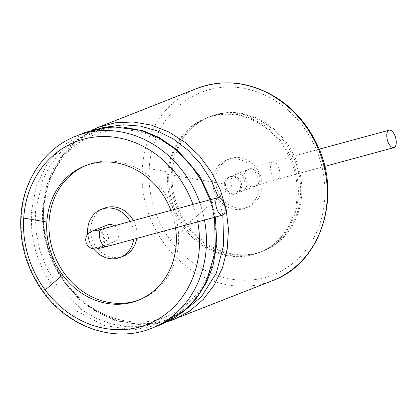 <?xml version="1.0" encoding="UTF-8"?>
<svg xmlns="http://www.w3.org/2000/svg" width="417" height="417" viewBox="0 0 417 417"><rect width="100%" height="100%" fill="white"/><g stroke="black" fill="none" stroke-linecap="round" stroke-linejoin="round"><path stroke-width="0.31" stroke-dasharray="2.08 1.56" d="M107.45 224.992A9.033 7.954 -111.5 0 0 103.213 235.902A9.033 7.954 -111.5 0 0 113.341 242.048A9.033 7.954 -111.5 0 0 114.076 241.803A9.033 7.954 -111.5 0 0 118.871 234.323A9.033 7.954 -111.5 0 0 114.326 225.774M130.193 221.469A25.818 22.721 68.5 0 1 132.721 227.442A25.818 22.721 68.5 0 1 133.68 239.249M93.747 248.954A25.818 22.721 68.5 0 1 87.763 234.172M133.414 220.598A25.818 22.721 68.5 0 1 135.765 226.243A25.818 22.721 68.5 0 1 136.667 238.441M123.27 256.215A25.818 22.721 68.5 0 1 92.668 240.531A25.818 22.721 68.5 0 1 104.339 208.182M86.163 165.413A72.287 63.619 68.5 0 1 87.299 164.95A72.287 63.619 68.5 0 1 175.286 215.516A72.287 63.619 68.5 0 1 140.31 299.448A72.287 63.619 68.5 0 1 139.163 299.886M175.541 227.891A72.287 63.619 -111.5 0 0 170.96 210.408M188.057 225.555A72.287 63.619 -111.5 0 0 263.466 250.914A72.287 63.619 -111.5 0 0 296.153 160.337A72.287 63.619 -111.5 0 0 210.46 116.411A72.287 63.619 -111.5 0 0 172.268 172.591A72.287 63.619 -111.5 0 0 188.057 225.555L170.589 240.515A98.099 86.34 -111.5 0 0 309.972 244.383A98.099 86.34 -111.5 0 0 265.546 95.373A98.099 86.34 -111.5 0 0 149.161 168.64A98.099 86.34 -111.5 0 0 170.589 240.515M171.126 173.045A72.287 63.619 68.5 0 1 209.318 116.859A72.287 63.619 68.5 0 1 297.305 167.425A72.287 63.619 68.5 0 1 262.329 251.362A72.287 63.619 68.5 0 1 186.915 226.004A72.287 63.619 68.5 0 1 171.126 173.045M257.779 178.153A25.818 22.721 68.5 0 1 245.29 208.13A25.818 22.721 68.5 0 1 214.687 192.44A25.818 22.721 68.5 0 1 226.358 160.092A25.818 22.721 68.5 0 1 257.779 178.153M260.823 176.954A25.818 22.721 68.5 0 1 248.329 206.931A25.818 22.721 68.5 0 1 217.726 191.241A25.818 22.721 68.5 0 1 229.397 158.893A25.818 22.721 68.5 0 1 260.823 176.954M241.443 191.565A9.033 7.954 -111.5 0 0 242.178 191.32A9.033 7.954 -111.5 0 0 246.265 179.998A9.033 7.954 -111.5 0 0 235.553 174.504A9.033 7.954 -111.5 0 0 231.315 185.414A9.033 7.954 -111.5 0 0 241.443 191.565M224.315 184.074A9.033 7.954 -111.5 0 0 226.29 190.694A9.033 7.954 -111.5 0 0 234.98 194.108A9.033 7.954 -111.5 0 0 235.714 193.863A9.033 7.954 -111.5 0 0 239.801 182.542A9.033 7.954 -111.5 0 0 229.089 177.053A9.033 7.954 -111.5 0 0 224.315 184.074L167.707 174.389A72.287 63.619 -111.5 0 0 183.496 227.354A72.287 63.619 -111.5 0 0 258.905 252.707A72.287 63.619 -111.5 0 0 291.587 162.135A72.287 63.619 -111.5 0 0 205.899 118.209A72.287 63.619 -111.5 0 0 167.707 174.389M236.121 193.66A9.033 7.954 -111.5 0 0 236.856 193.415A9.033 7.954 -111.5 0 0 240.943 182.093A9.033 7.954 -111.5 0 0 230.231 176.605A9.033 7.954 -111.5 0 0 225.993 187.514A9.033 7.954 -111.5 0 0 236.121 193.66M295.022 168.327A72.287 63.619 68.5 0 1 260.046 252.259A72.287 63.619 68.5 0 1 184.637 226.905A72.287 63.619 68.5 0 1 168.849 173.941A72.287 63.619 68.5 0 1 207.04 117.761A72.287 63.619 68.5 0 1 295.022 168.327M101.722 229.194A9.033 4.269 -105.2 0 1 108.206 236.799A9.033 4.269 -105.2 0 1 106.455 246.635M97.708 230.241A9.033 7.954 68.5 0 1 104.719 238.399A9.033 7.954 68.5 0 1 100.012 247.349A9.033 7.954 68.5 0 1 99.277 247.589A9.033 7.954 68.5 0 1 89.149 241.443A9.033 7.954 68.5 0 1 93.387 230.533M197.715 221.875A98.099 86.34 -111.5 0 0 192.977 204.434M75.941 136.13A103.265 90.88 -111.5 0 0 21.382 216.387A103.265 90.88 -111.5 0 0 43.936 292.046A103.265 90.88 -111.5 0 0 151.668 328.273M204.471 220.04A103.265 90.88 -111.5 0 0 199.748 202.594M85.808 132.241L64.583 144.642L47.658 163.141L36.274 186.352L31.244 212.498L31.775 232.399L35.836 252.144L43.274 270.972L53.803 288.163L76.311 310.853L103.682 325.317L133.091 329.988L161.53 324.384M214.547 217.304L210.001 199.816M53.803 288.163L57.536 286.041L81.544 309.695L95.738 318.093L110.839 323.816L126.393 326.693L141.926 326.641L156.985 323.66L171.126 317.837L183.933 309.357L195.026 298.463L204.09 285.478L210.851 270.784L216.762 238.034L212.065 204.038L197.309 172.774L174.217 147.894L160.363 138.798L145.497 132.309L130.052 128.613L114.482 127.831L99.251 129.979L84.797 135.004L71.557 142.76L59.923 153.013L50.238 165.466L42.8 179.732L35.435 211.899L35.951 231.399L39.933 250.747L47.22 269.194L57.536 286.041M31.244 212.498L35.435 211.899M106.575 127.06L82.133 137.693L62.284 156.104L48.836 180.618L42.977 208.927L43.493 228.427L47.475 247.776L54.763 266.223L65.078 283.07L89.478 307.001L103.922 315.429L119.278 321.09L135.072 323.821L150.808 323.524L166.018 320.22L180.238 314.011M222.834 215.057L218.498 197.554M98.005 127.43L76.785 139.836L59.86 158.33L48.476 181.541L43.446 207.692L43.978 227.593L48.038 247.333L55.477 266.161L66.006 283.351L65.078 283.07L65.016 283.471L78.74 298.817L91.792 309.143L115.259 320.689L143.453 325.307L167.571 321.726M66.006 283.351L87.992 305.656L114.701 320.1L143.479 325.187L171.502 320.418M42.977 208.927L42.649 208.385L43.446 207.692M196.819 88.487A103.265 90.88 -111.5 0 0 142.26 168.749A103.265 90.88 -111.5 0 0 164.814 244.409A103.265 90.88 -111.5 0 0 272.546 280.631M149.161 168.64L172.268 172.591M254.37 186.467A9.033 7.954 68.5 0 1 244.237 180.321A9.033 7.954 68.5 0 1 248.475 169.411A9.033 7.954 68.5 0 1 259.186 174.905A9.033 7.954 68.5 0 1 255.1 186.227A9.033 7.954 68.5 0 1 254.37 186.467M277.722 179.154A9.033 4.269 -105.2 0 1 277.508 179.221A9.033 4.269 -105.2 0 1 271.019 171.622A9.033 4.269 -105.2 0 1 272.775 161.78A9.033 4.269 -105.2 0 1 279.197 169.156A9.033 4.269 -105.2 0 1 277.722 179.154M183.496 227.354L226.29 190.694M94.315 230.992C93.789 230.596 101.164 230.684 103.374 237.231C104.266 240.494 103.635 243.387 101.487 245.915L99.277 247.651L114.076 241.803M87.299 164.95L85.021 165.846M140.31 299.448L138.027 300.349M215.407 217.075L210.898 199.571M65.172 282.418C89.963 316.753 133.226 330.624 165.909 316.821C187.056 308.09 202.016 291.905 210.783 268.267C218.81 244.383 217.976 219.759 208.281 194.4C198.226 170.188 182.547 152.148 161.243 140.279C149.124 133.774 136.687 130.286 123.922 129.812C103.307 129.301 85.438 135.994 70.306 149.891C54.382 165.132 45.448 185.106 43.498 209.803C42.174 236.262 49.399 260.469 65.172 282.418M92.027 130.073L71.093 144.715L53.11 169.151L46.506 186.045L42.649 208.385C41.257 235.751 48.716 260.781 65.016 283.471M210.46 116.411L209.318 116.859M263.466 250.914L262.329 251.362M229.397 158.893L226.358 160.092M248.329 206.931L245.29 208.13M319.088 149.213L272.775 161.78C262.804 164.533 254.709 167.076 248.475 169.411L235.553 174.504M324.681 166.425L277.508 179.221C267.818 181.921 260.349 184.257 255.1 186.227L242.178 191.32M230.231 176.605L229.089 177.053M236.856 193.415L235.714 193.863M207.04 117.761L205.899 118.209M260.046 252.259L258.905 252.707"/><path stroke-width="0.63" d="M217.882 197.689A9.033 4.269 -105.2 0 1 218.096 197.616A9.033 4.269 -105.2 0 1 224.586 205.221A9.033 4.269 -105.2 0 1 222.829 215.057A9.033 4.269 -105.2 0 1 216.407 207.687A9.033 4.269 -105.2 0 1 217.882 197.689M114.326 225.774A9.033 7.954 -111.5 0 0 107.45 224.992L93.387 230.533A9.033 7.954 68.5 0 1 94.122 230.293A9.033 7.954 68.5 0 1 97.708 230.241M133.68 239.249A25.818 22.721 68.5 0 1 120.232 257.414A25.818 22.721 68.5 0 1 93.747 248.954M87.763 234.172A25.818 22.721 68.5 0 1 101.3 209.381A25.818 22.721 68.5 0 1 130.193 221.469M136.667 238.441A25.818 22.721 68.5 0 1 123.27 256.215L120.232 257.414M101.3 209.381L104.339 208.182A25.818 22.721 68.5 0 1 133.414 220.598M139.163 299.886A72.287 63.619 68.5 0 1 64.896 274.094A72.287 63.619 68.5 0 1 49.107 221.13A72.287 63.619 68.5 0 1 86.163 165.413M170.96 210.408A72.287 63.619 -111.5 0 0 85.021 165.846A72.287 63.619 -111.5 0 0 46.829 222.032A72.287 63.619 -111.5 0 0 62.618 274.991A72.287 63.619 -111.5 0 0 138.027 300.349A72.287 63.619 -111.5 0 0 175.541 227.891M394.096 147.576A9.033 4.269 -105.2 0 1 393.883 147.644A9.033 4.269 -105.2 0 1 387.398 140.044A9.033 4.269 -105.2 0 1 389.15 130.203A9.033 4.269 -105.2 0 1 395.577 137.579A9.033 4.269 -105.2 0 1 394.096 147.576M180.238 314.011L201.338 296.914L216.261 273.218L223.653 245.076L222.834 215.057L106.455 246.635A9.033 4.269 -105.2 0 1 100.028 239.264A9.033 4.269 -105.2 0 1 101.508 229.267A9.033 4.269 -105.2 0 1 101.722 229.194L218.096 197.616M46.829 222.032L23.722 218.075A98.099 86.34 -111.5 0 0 45.151 289.956A98.099 86.34 -111.5 0 0 150.6 323.066A98.099 86.34 -111.5 0 0 197.715 221.875M192.977 204.434A98.099 86.34 -111.5 0 0 97.526 136.75A98.099 86.34 -111.5 0 0 23.722 218.075M62.618 274.991L45.151 289.956M199.748 202.594A103.265 90.88 -111.5 0 0 75.941 136.13C44.911 147.957 22.836 180.269 20.85 216.85C19.474 244.357 26.949 269.445 43.279 292.129C68.987 327.898 115.353 343.321 151.668 328.273A103.265 90.88 -111.5 0 0 204.471 220.04M151.668 328.273L161.53 324.384L175.156 317.446L187.322 307.996L197.689 296.299L205.972 282.684L215.396 251.284L214.547 217.304M210.001 199.816L201.479 180.764L189.771 163.652L175.364 149.187L158.846 137.959L140.889 130.422L122.223 126.883L103.609 127.498L85.803 132.241L75.941 136.13M218.498 197.554L210.971 180.003L200.692 164.037L188.015 150.219L173.404 139.049L157.371 130.912L140.487 126.111L123.354 124.808L106.575 127.06M171.502 320.418L173.733 319.573L189.511 311.223L203.215 299.505L214.333 284.863L222.433 267.87L227.208 249.173L228.474 229.486L226.186 209.569L220.426 190.188L211.419 172.091L199.508 155.963L185.153 142.432L168.906 132.017L151.387 125.116L133.273 121.993L115.248 122.775L98.005 127.43L92.027 130.073M167.571 321.726L272.546 280.631A103.265 90.88 -111.5 0 0 319.234 151.235A103.265 90.88 -111.5 0 0 196.819 88.487L98.005 127.43M101.722 229.194L94.315 230.992M106.455 246.635L97.109 248.85L94.122 248.991C90.155 248.485 87.492 246.364 86.131 242.637C85.214 239.358 85.866 236.413 88.076 233.801L91.516 231.336L93.387 230.533M161.53 324.384L185.779 309.55L196.709 297.988L206.425 282.663L212.946 266.072L216.835 244.211L215.407 217.075M210.898 199.571L199.441 175.552L177.241 149.844L159.08 137.485L142.692 130.615L111.839 126.622L85.808 132.241M272.546 280.631C322.19 263.007 343.592 192.644 315.08 140.545C306.214 123.453 294.147 109.692 278.884 99.251C252.004 81.909 224.654 78.323 196.819 88.487M324.681 166.425L393.883 147.644M319.088 149.213L389.15 130.203"/></g></svg>
